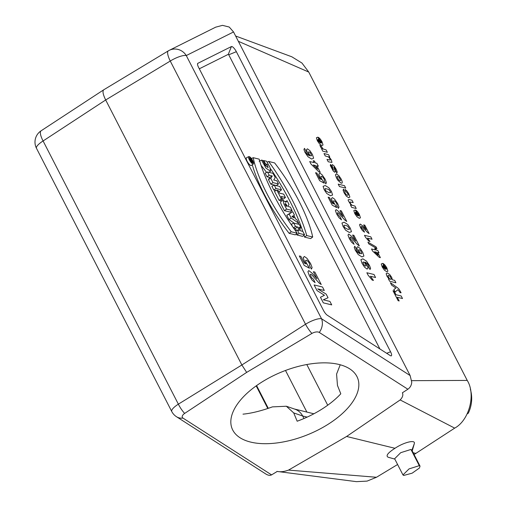 <?xml version="1.0" encoding="UTF-8"?>
<svg xmlns="http://www.w3.org/2000/svg" width="507" height="507" viewBox="0 0 507 507"><rect width="100%" height="100%" fill="white"/><g stroke="black" fill="none" stroke-linecap="round" stroke-linejoin="round"><path stroke-width="0.76" d="M256.187 385.89L267.797 408.484M411.659 380.668L467.232 380.421C476.029 394.383 469.19 420.379 454.684 428.123L400.156 399.941L346.604 436.47L288.521 470.097L376.473 477.271L367.087 481.105L356.402 481.65L276.955 471.415M235.628 36.01L291.836 56.797L301.957 63.045L308.757 72.064L238.347 41.301M467.232 380.421L308.757 72.064M414.035 454.576L454.684 428.123M376.473 477.271L397.596 464.507M340.235 364.767L336.578 374.09L337.466 385.428L340.799 393.8A67.672 33.969 -22 0 1 297.165 421.222L293.724 412.92L286.347 406.24L272.424 406.88C261.219 410.917 251.415 413.344 242.999 414.156M288.521 470.097C284.357 471.656 280.599 472.106 277.234 471.44L271.575 474.888L182.989 418.091A5.869 2.947 -22 0 1 184.649 413.414L246.662 372.398L311.9 333.441A13.537 3.657 -122.6 0 1 305.525 324.246L170.257 61.049L105.678 99.974L241.871 364.977L246.662 372.398M311.9 333.441A5.869 2.947 -22 0 1 319.283 332.434A13.537 11.027 -57.3 0 0 321.539 318.757A13.537 3.707 152.8 0 0 305.525 324.246L241.871 364.977L178.356 404.161A13.537 3.707 152.8 0 0 171.753 411.513L36.485 148.31A13.537 3.707 152.8 0 1 43.089 140.965A13.537 4.088 -123.2 0 1 41.105 130.8L103.701 89.815C102.351 91.146 103.01 94.536 105.678 99.974L43.089 140.965L178.356 404.161A13.537 4.189 58.3 0 0 184.649 413.414M271.575 474.888C269.952 475.699 268.007 475.376 265.731 473.937L176.487 416.716A13.537 11.027 -57.3 0 0 182.989 418.091M319.283 332.434L407.875 389.23L402.387 392.786C403.401 394.934 402.659 397.317 400.156 399.941M410.131 375.554L233.55 31.96L186.272 55.555L321.539 318.757L410.131 375.554L411.741 382.177C411.538 385.181 410.245 387.532 407.875 389.23M346.604 436.47L394.978 448.296C387.804 452.878 385.542 455.863 388.191 457.251L394.807 459.082M413.104 452.719L415.949 453.416M412.216 450.951L414.346 443.543C415.645 439.404 403.8 442.307 394.978 448.296M467.6 413.034L468.297 413.205L467.181 413.902M249.736 157.671A3.029 0.881 57.9 0 0 249.431 157.709A3.029 0.881 57.9 0 0 250.325 160.732A3.029 0.881 57.9 0 0 252.657 162.842A3.029 0.881 57.9 0 0 252.055 160.206A3.029 0.881 57.9 0 0 249.736 157.671M251.548 159.92L251.276 160.13L251.066 158.983L250.75 159.35A1.344 0.387 57.9 0 0 249.995 158.811A1.344 0.387 57.9 0 0 250.166 159.794L250.845 161.486M250.984 161.384L252.486 161.752L251.675 162.405M252.486 161.752L251.276 160.13M251.066 158.983L250.623 159.198M287.095 200.734L288.996 204.441L288.122 205.842L288.534 206.647L290.365 207.097L292.083 210.443L290.086 212.046L284.414 210.665L281.265 204.575L280.599 202.749L280.815 201.482L283.128 200.303L285.904 202.344L287.095 200.734L285.302 201.602M312.686 237.01L306.722 235.552A88.123 25.534 57.9 0 0 268.647 161.46L274.61 162.918A73.8 21.383 -122.1 0 1 312.686 237.01L310.645 238.601L304.479 237.092A87.882 25.464 57.9 0 0 303.953 235.242M302.768 231.376A87.882 25.464 57.9 0 0 270.485 168.673M252.283 164.762A74.035 21.452 57.9 0 0 289.142 233.347L295.308 234.855L297.241 233.233A88.123 25.534 -122.1 0 1 259.166 159.147L253.202 157.69L250.857 158.856M274.274 185.144L275.992 188.484L281.493 189.827L279.775 186.487L274.274 185.144L271.885 186.297L273.812 190.043L276.017 190.581M278.52 191.196L279.496 191.431L281.493 189.827M292.685 211.603L289.148 214.081L291.189 218.048L298.648 223.213L296.944 219.899L295.733 219.075L293.8 215.31L294.383 214.917L292.685 211.603L286.785 215.291L288.977 219.556L294.218 223.181M379.914 348.962L228.739 54.8L228.296 54.338L199.314 68.806M296.38 233.955L296.893 234.963L302.578 236.351L304.574 234.747L302.85 231.395L300.689 230.869L298.819 227.237L300.987 227.763L299.65 228.841M293.566 228.042L295.315 228.473L296.373 230.527M300.987 227.763L299.263 224.417L293.768 223.074L291.379 224.227L292.666 226.73M282.462 198.858L283.432 199.099L285.428 197.496L283.705 194.143L279.509 193.116L278.159 190.493L276.86 190.176L274.471 191.329L279.097 200.335L280.58 200.696L282.583 199.093L281.233 196.469L285.428 197.496M261.054 165.364L266.631 172.437M248.791 156.581L246.472 157.759A4.569 1.325 57.9 0 0 247.752 162.348A4.569 1.325 57.9 0 0 251.333 165.491L253.399 163.913A4.329 1.255 57.9 0 0 252.423 160.085A4.329 1.255 57.9 0 0 249.165 156.562A4.329 1.255 57.9 0 0 248.791 156.581A4.329 1.255 57.9 0 0 250.002 160.928A4.329 1.255 57.9 0 0 253.399 163.913M266.993 176.778L265.136 173.16L267.525 172.006L273.02 173.35L275.219 177.634L273.723 179.985L276.822 180.745L278.476 183.965L276.48 185.568L270.795 184.18L268.425 179.56L269.762 177.456L266.993 176.778L269.179 175.219L267.525 172.006M468.297 413.205A31.13 28.544 -76.3 0 0 470.331 389.142M390.555 351.738A5.412 1.565 -122.1 0 1 390.992 355.876A5.412 1.565 -122.1 0 1 390.213 355.565L327.319 315.24A5.412 1.565 -122.1 0 1 323.466 310.385L198.592 67.412A5.412 1.565 -122.1 0 1 197.591 63.616A5.412 1.565 -122.1 0 1 197.85 63.318L231.414 46.562A5.412 1.565 -122.1 0 1 236.351 51.682L390.555 351.738L386.708 353.309M168.394 50.814A13.537 3.752 58.9 0 0 168.318 50.858A13.537 3.752 58.9 0 0 170.257 61.049A13.537 3.707 152.8 0 1 186.272 55.555A13.537 12.948 -116.5 0 0 169.262 50.339L169.262 50.339A13.537 12.948 -116.5 0 0 168.394 50.814M233.55 31.96L229.234 27.042L222.491 25.35L215.69 27.169M103.821 89.745L168.318 50.858A13.537 13.537 0 0 1 169.262 50.339L215.811 27.105M410.962 449.456L419.289 465.66L420.03 466.129L419.422 468.031L412.147 473.177L403.724 475.446L402.964 474.945L394.636 458.74L400.695 452.694L410.962 449.456L411.779 450.571M419.283 465.66L409.041 468.899L402.964 474.945M293.768 223.074L295.492 226.42L293.452 227.877M295.492 226.42L297.495 226.914L295.315 228.473M297.495 226.914L299.358 230.539L297.356 230.051L295.575 230.913M297.356 230.051L299.079 233.404L296.893 234.963M299.079 233.404L304.574 234.747M293.059 215.887L294.098 217.909L291.918 216.495L293.059 215.887L292.102 216.609M294.383 214.917L293.826 215.348M289.148 214.081L286.785 215.291M291.189 218.048L288.977 219.556M298.648 223.213L297.691 224.031M276.86 190.176L281.277 198.776L279.097 200.335M281.277 198.776L282.583 199.093M275.992 188.484L273.812 190.043M263.83 160.567L265.548 163.913L267.214 164.319L268.121 167.652L265.288 165.314L262.899 160.44L261.511 160.104L266.036 168.223L270.548 171.201L269.889 167.183L266.543 161.232L263.83 160.567L263.095 160.922M265.548 163.913L264.781 164.464M267.214 164.319L265.053 165.884M261.511 160.104L259.14 161.258M253.202 157.69A73.8 21.383 57.9 0 0 291.278 231.781L289.142 233.347M291.278 231.781L297.241 233.233M268.647 161.46L267.151 162.158M306.722 235.552L304.479 237.092M278.476 183.965L272.981 182.621L270.795 184.18M272.981 182.621L270.776 178.337L268.425 179.56M270.776 178.337L272.278 175.98L269.762 177.456M272.278 175.98L269.179 175.219M286.582 205.005A1.527 0.444 57.9 0 0 285.168 203.573A1.527 0.444 57.9 0 0 285.397 204.714L286.081 206.051L287.266 206.336L286.582 205.005L285.79 205.474M292.083 210.443L286.588 209.099L284.414 210.665M286.588 209.099L283.869 203.909L283.128 200.303M251.016 160.193L250.553 159.724L251.263 160.675L250.756 160.351M306.798 364.527L327.712 405.213M303.966 418.522L302.673 416.006C300.936 412.704 298.382 410.442 295.023 409.225L286.354 406.234M327.852 424.448A67.672 33.969 -22 0 1 232.105 428.662A67.672 33.969 -22 0 1 232.529 413.154A67.672 33.969 -22 0 1 295.828 367.087A67.672 33.969 -22 0 1 357.562 377.899A67.672 33.969 -22 0 1 327.852 424.448M256.599 385.593L268.279 408.325M306.874 412.064L285.498 370.471M317.876 137.15L320.963 143.158L321.501 142.784L321.083 141.472L319.651 139.786L318.624 137.448L320.38 139.146L322.002 141.719L323.022 145.027L321.913 145.541L319.53 143.931L317.363 140.794L316.393 137.771L317.876 137.15M320.202 142.936L318.358 139.349L317.838 139.698L318.212 140.876L320.202 142.936M319.892 145.332L321.324 146.333L323.073 148.969L326.109 149.888L327.345 152.284L322.782 151.175L321.641 148.944L322.287 149.102L321.153 147.93L319.892 145.332M304.485 148.361L306.133 151.32L305.816 151.732L306.222 152.854L307.438 154.565L309.485 155.795L307.445 152.848L306.431 149.768L307.419 148.83L309.904 150.674L312.439 154.477L313.618 158.197L311.653 159.059L308.009 156.771L305.005 152.398L303.934 149.54L304.485 148.361M324.005 153.551L328.568 154.667L329.708 156.891L329.024 156.726L331.356 159.92L331.971 162.417L328.244 161.79L327.009 159.394L330.215 160.06L329.981 158.805L328.485 156.897L325.241 155.947L324.005 153.551M336.902 173.096L335.476 170.644L335.203 168.882L333.828 167.05L335.241 171.461L334.766 172.285L333.295 171.106L330.291 165.44L330.558 164.414L333.467 170.016L331.914 165.13L332.427 164.604L334.037 165.903L336.071 169.097L337.199 171.936L336.902 173.096M313.225 160.7L314.429 160.992L315.43 162.943L316.862 163.298L318.371 166.22L316.932 165.871L320.247 172.317L319.049 172.019L311.013 164.084L309.707 161.549L314.232 162.652L313.225 160.7M315.734 165.574L313.294 164.978L317.591 169.192L315.734 165.574M325.836 183.876L324.15 180.841L324.493 180.251L324.011 178.857L322.839 177.171L321.457 176.265L320.804 176.67L321.349 178.28L324.163 183.154L319.657 180.695L315.557 172.716L316.837 173.026L319.765 178.724L321.216 179.491L319.923 177.374L318.84 174.129L319.835 173.153L321.989 174.662L325.126 179.161L326.419 182.583L325.836 183.876M338.22 184.155L344.513 185.695L345.742 188.091L339.449 186.551L338.22 184.155M343.467 189.124L344.893 191.532L345.02 192.996L346.066 194.504L347.377 195.29L348.246 195.03L347.834 193.655L346.078 191.709L345.071 189.409L347.022 191.114L348.873 194.004L349.868 197.02L348.734 197.774L346.363 196.165L344.088 192.799L343.093 190.258L343.467 189.124M349.152 199.543L351.985 200.233L353.214 202.629L350.014 201.982L350.242 203.199L351.788 205.151L354.995 206.096L356.225 208.491L351.668 207.376L350.527 205.151L351.193 205.31L348.29 200.728L348.144 199.821L349.152 199.543M338.41 208.339L336.724 205.303L337.066 204.714L336.585 203.326L335.412 201.634L334.031 200.728L333.378 201.133L333.923 202.743L336.737 207.617L332.231 205.164L328.13 197.179L329.411 197.489L332.339 203.187L333.79 203.953L332.497 201.837L331.413 198.592L332.408 197.616L334.563 199.124L337.7 203.624L338.993 207.046L338.41 208.339M355.287 209.955L358.379 215.957L358.912 215.583L358.5 214.271L357.067 212.585L356.041 210.247L357.79 211.945L359.412 214.518L360.433 217.826L359.324 218.34L356.947 216.73L354.773 213.593L353.81 210.57L355.287 209.955M357.612 215.735L355.775 212.154L355.255 212.496L355.622 213.675L357.612 215.735M340.045 210.563L341.312 210.874L346.75 221.451L344.861 220.089L338.955 213.485L337.795 212.661L337.37 213.029L337.896 214.467L340.115 216.888L341.522 219.867L339.037 217.782L336.724 214.119L335.412 210.595L336.141 209.606L338.784 211.647L343.125 216.552L340.045 210.563M363.677 224.893L364.799 225.171L369.115 233.569L367.493 232.46L362.549 227.155L361.554 226.477L361.155 226.762L361.548 227.897L363.411 229.842L364.52 232.2L362.397 230.514L360.521 227.592L359.526 224.804L360.23 224.056L362.492 225.71L366.124 229.652L363.677 224.893M364.482 235.305L370.801 236.845L372.03 239.241L367.486 238.132L369.99 241.452L368.9 241.186L365.484 237.244L364.482 235.305M352.618 235.026L353.886 235.337L359.324 245.914L357.429 244.551L351.522 237.954L350.369 237.124L349.944 237.498L350.47 238.936L352.688 241.351L354.095 244.33L351.611 242.245L349.298 238.582L347.986 235.058L348.715 234.069L351.357 236.11L355.699 241.015L352.618 235.026M368.849 243.937L367.924 242.137L376.042 246.858L376.948 248.626L368.849 243.937M374.705 248.405L375.763 248.664L376.562 250.211L377.829 250.521L379.021 252.847L377.753 252.537L380.383 257.651L379.331 257.398L372.55 250.997L371.511 248.981L375.503 249.957L374.705 248.405M354.773 246.218L356.421 249.178L356.104 249.59L356.516 250.712L357.733 252.423L359.78 253.652L357.739 250.699L356.725 247.625L357.714 246.681L360.198 248.531L362.733 252.334L363.906 256.054L361.947 256.916L358.297 254.622L355.299 250.255L354.222 247.397L354.773 246.218M376.695 252.277L374.546 251.751L378.171 255.148L376.695 252.277M382.741 263.361L385.827 269.369L386.359 268.989L385.947 267.683L384.515 265.998L383.488 263.659L385.244 265.357L386.866 267.93L387.887 271.239L386.778 271.752L384.395 270.136L382.221 267.005L381.258 263.982L382.741 263.361M370.015 269.528L368.374 266.568L368.684 266.156L368.266 265.015L367.055 263.323L365.015 262.094L367.074 265.085L368.069 268.133L367.074 269.071L364.596 267.221L362.068 263.431L360.889 259.704L362.86 258.843L366.498 261.13L369.508 265.516L370.598 268.387L370.015 269.528M385.067 269.147L383.222 265.56L382.703 265.902L383.077 267.088L385.067 269.147M392.386 279.801L394.68 280.365L395.91 282.76L389.623 281.22L388.47 278.989L389.142 279.154L386.917 276.138L386.163 273.615L387.335 272.937L389.674 274.477L391.689 277.316L392.386 279.801M366.859 272.753L374.02 274.502L375.567 277.519L370.421 276.264L373.456 280.415L372.22 280.111L368.12 275.206L366.859 272.753M311.431 269.103L309.447 265.529L309.847 264.838L309.283 263.203L307.901 261.213L306.272 260.148L305.512 260.623L306.146 262.525L309.46 268.247L304.156 265.364L299.333 255.972L300.841 256.339L304.282 263.038L305.994 263.944L304.473 261.447L303.199 257.638L304.371 256.485L306.9 258.266L310.588 263.551L312.116 267.582L311.431 269.103M391.651 285.168L390.377 282.691L397.494 287.723L399.091 289.212L401.088 292.754L400.251 292.735L397.957 289.674L395.162 292L393.85 289.453L395.973 288.077L391.651 285.168M393.007 290.758L394.072 291.018L395.973 294.719L401.202 295.999L402.501 298.528L397.273 297.248L399.18 300.955L398.115 300.695L393.007 290.758M313.351 271.714L314.847 272.082L321.242 284.528L319.017 282.925L312.065 275.162L310.702 274.186L310.208 274.623L310.823 276.315L312.033 278.159L313.434 279.161L315.088 282.659L312.166 280.206L309.441 275.897L307.901 271.752L308.757 270.592L311.868 272.988L316.976 278.768L313.351 271.714M314.131 284.959L322.515 287.006L324.303 290.479L317.699 288.87L326.191 294.155L328.042 297.761L323.32 299.808L329.924 301.424L331.711 304.897L323.32 302.844L320.449 297.248L324.442 295.289L317.014 290.568L314.131 284.959M310.214 152.582L308.953 151.789L308.243 152.138L309.758 155.11L310.981 155.934L311.659 155.51L310.214 152.582M336.439 173.882L338.834 175.625L341.23 179.136L342.168 181.443L342.219 182.957L341.192 183.217L338.011 180.467L336.477 177.989L335.419 174.782L336.439 173.882M339.082 177.241L337.706 176.347L337.003 176.734L338.625 179.884L339.994 180.777L340.704 180.391L339.082 177.241M325.215 185.53L328.916 187.786L331.483 191.526L332.586 195.037L330.456 195.753L326.762 193.497L324.201 189.751L323.098 186.354L325.215 185.53M328.777 189.428L325.26 188.541L324.993 189.092L325.995 191.044L328.847 192.597L330.431 192.736L330.691 192.185L328.777 189.428M344.076 222.224L347.777 224.481L350.337 228.226L351.446 231.737L349.317 232.447L345.622 230.191L343.062 226.445L341.959 223.048L344.076 222.224M347.637 226.128L345.698 225.381L344.12 225.241L343.854 225.792L344.855 227.738L347.707 229.291L349.285 229.43L349.551 228.885L347.637 226.128M360.509 250.439L359.248 249.647L358.538 249.995L360.052 252.968L361.276 253.792L361.954 253.367L360.509 250.439M364.742 262.784L363.519 261.967L362.841 262.385L364.286 265.313L365.553 266.105L366.257 265.75L364.742 262.784M389.984 276.201L388.596 275.377L387.823 275.688L389.294 278.565L390.605 279.389L391.429 279.059L389.984 276.201M236.351 51.682L228.739 54.8M228.296 54.338L231.414 46.562M197.85 63.318L197.521 64.142M414.346 443.543L411.88 450.292M302.673 416.006L293.724 412.92M307.16 417.109L302.673 416.013M171.753 411.513A13.537 13.537 0 0 0 176.487 416.716M41.105 130.8A13.537 13.537 0 0 0 36.485 148.31M420.03 466.129L411.716 449.956M270.548 171.201L269.021 172.367M249.995 158.811L249.495 159.071M294.453 409.029L313.884 413.782"/></g></svg>
